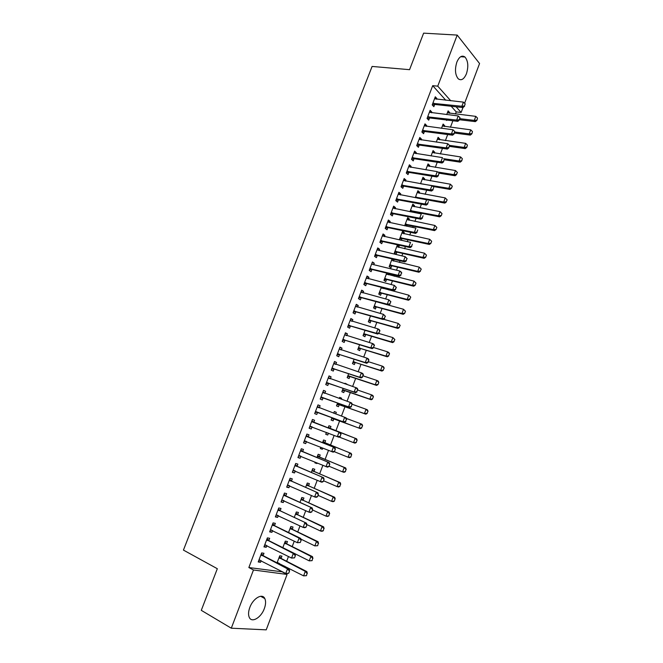<?xml version="1.0" encoding="UTF-8"?>
<svg xmlns="http://www.w3.org/2000/svg" width="663" height="663" viewBox="0 0 663 663"><rect width="100%" height="100%" fill="white"/><g stroke="black" fill="none" stroke-linecap="round" stroke-linejoin="round"><path stroke-width="0.99" d="M249.818 607.449C253.075 598.299 262.399 592.921 264.819 598.581C265.979 601.134 265.822 604.474 264.338 608.584C261.181 617.609 251.774 623.27 249.288 617.419C248.169 614.858 248.343 611.535 249.818 607.449M456.857 62.107C459.252 56.653 461.962 54.963 464.978 57.026C468.153 60.955 468.633 66.532 466.437 73.759C464.034 79.262 461.307 80.944 458.241 78.806C455.125 74.894 454.661 69.325 456.857 62.107M445.793 100.246L432.707 85.668L248.857 567.536L282.662 571.879M284.601 566.749L284.808 566.177M286.665 561.271L288.463 556.497M292.209 546.577L294.248 541.174M297.737 531.933L300.007 525.9M303.24 517.339L305.751 510.684M308.726 502.794L311.469 495.526M314.196 488.308L317.171 480.418M319.649 473.863L322.856 465.368M325.077 459.467L328.508 450.376M330.489 445.122L334.152 435.425M335.884 430.834L339.647 420.856M341.453 416.082L345.017 406.643M347.047 401.256L350.354 392.479M352.617 386.488L355.683 378.366M358.169 371.777L360.995 364.294M363.705 357.108L366.283 350.279M369.216 342.498L371.553 336.307M374.711 327.936L376.808 322.384M380.189 313.425L382.045 308.502M385.642 298.972L387.267 294.67M389.007 290.062L389.264 289.375M391.079 284.56L392.463 280.888M394.22 276.239L394.667 275.054M396.499 270.206L397.651 267.148M399.416 262.473L400.054 260.783M401.894 255.893L402.814 253.457M404.596 248.749L405.424 246.561M407.281 241.639L407.969 239.815M409.759 235.067L410.77 232.39M412.635 227.434L413.099 226.216M414.897 221.434L416.099 218.268M417.98 213.279L418.212 212.657M420.027 207.851L421.411 204.187M425.14 194.309L426.699 190.165M430.229 180.817L431.978 176.184M435.309 167.366L437.232 162.261M440.365 153.957L442.47 148.379M445.403 140.597L447.691 134.539M450.434 127.279L452.895 120.757M455.44 114.003L456.235 111.89L461.133 112.453L456.111 106.801M282.587 572.086L287.096 574.44L266.219 629.85L231.296 628.201L253.465 569.989L287.096 574.44M231.296 628.201L201.287 610.341L217.323 568.713L183.436 550.099L372.092 66.441L409.56 69.673L423.624 33.15L457.205 35.081L479.564 63.532L464.589 103.279M462.973 107.563L461.133 112.453M286.631 543.743L287.46 541.53L285.289 541.132L282.819 547.655M268.805 540.569L269.667 538.29L267.38 537.875L263.949 546.892L266.253 547.282L266.899 545.583M297.629 514.654L298.449 512.474L296.32 511.985L294.264 517.413M280.159 510.709L281.013 508.471L278.767 507.957L275.36 516.908L277.615 517.397L278.311 515.582M308.552 485.764L309.364 483.617L307.276 483.037L305.626 487.388M291.438 481.065L292.275 478.86L290.079 478.247L286.689 487.139L288.902 487.719L289.64 485.797M319.4 457.072L320.196 454.959L318.157 454.288L316.914 457.569M317.163 462.998L316.955 463.536L314.9 462.89L315.174 462.169M302.635 451.619L303.463 449.456L301.309 448.743L297.944 457.578L300.115 458.257L300.894 456.21M330.174 428.571L330.961 426.5L328.956 425.737L328.11 427.975M328.425 433.204L327.737 435.019L325.724 434.282L326.428 432.425M313.756 422.389L314.569 420.259L312.455 419.455L309.124 428.223L311.245 428.994L312.049 426.873M339.638 397.51L341.652 398.231L339.688 397.377L339.274 398.48M341.652 398.231L341.279 399.201M339.232 404.612L338.453 406.692L336.481 405.864L337.575 402.971M323.478 390.507L325.599 391.261L323.527 390.366L320.221 399.076L322.293 399.938L323.105 397.808M325.599 391.261L324.812 393.316M347.569 376.559L349.849 376.476L349.094 378.556L347.155 377.645L348.63 373.758M334.417 361.774L336.547 362.47L334.525 361.484L331.235 370.128L333.274 371.089L334.086 368.951M336.547 362.47L335.818 364.385M360.448 348.523L359.661 350.611L357.763 349.608L359.603 344.743M345.282 333.232L347.429 333.879L345.448 332.801L342.174 341.387L344.172 342.44L344.984 340.293M347.429 333.879L346.749 335.652M370.949 320.759L370.153 322.848L368.305 321.77L370.509 315.936M356.072 304.881L358.227 305.486L356.288 304.317L353.048 312.837L354.995 313.98L355.816 311.834M358.227 305.486L357.606 307.126M383.388 287.858L383.131 288.538M381.374 293.187L380.579 295.275L378.764 294.107L381.333 287.328M366.788 276.736L368.959 277.283L367.062 276.023L363.838 284.493L365.744 285.72L366.564 283.565L364.095 283.805M368.959 277.283L368.379 278.791M391.966 259.225L394.029 259.714L393.333 259.208M394.029 259.714L393.515 261.081M391.8 265.614L390.938 267.893L389.164 266.642L392.082 258.918M377.429 248.774L379.609 249.271L377.753 247.929L374.554 256.341L376.418 257.658L377.305 255.321M379.609 249.271L379.087 250.647M402.226 232.125L404.297 232.564L402.574 231.205L399.491 239.351L400.551 240.172M404.297 232.564L403.825 233.807M402.093 238.382L401.355 240.346M388.004 221.003L390.192 221.459L388.377 220.025L385.195 228.379L387.026 229.779L387.921 227.426M390.192 221.459L389.72 222.702M412.411 205.198L414.491 205.588L412.809 204.154L409.949 211.712M414.491 205.588L414.068 206.715M412.32 211.34L412.03 212.119M398.504 193.43L400.701 193.828L398.927 192.311L395.77 200.607L397.551 202.099L398.463 199.712M400.701 193.828L400.278 194.947M422.538 178.446L424.627 178.795L422.977 177.278L420.541 183.717L448.834 188.317L450.368 184.206L422.256 179.192M424.627 178.795L424.245 179.806M408.93 166.032L411.135 166.388L409.402 164.789L406.27 173.026L408.01 174.601L408.93 172.189M411.135 166.388L410.762 167.374M432.591 151.877L434.688 152.183L433.08 150.584L431.058 155.921M434.688 152.183L434.356 153.07M419.289 138.824L421.502 139.131L419.812 137.456L416.695 145.636L418.403 147.285L419.331 144.857M421.502 139.131L421.179 140.001M442.577 125.473L444.691 125.738L443.116 124.064L441.508 128.315M444.691 125.738L444.401 126.517M429.574 111.798L431.804 112.064L430.146 110.298L427.055 118.428L428.721 120.16L429.549 117.981M431.804 112.064L431.522 112.801M456.235 111.89L451.18 106.254M434.696 98.356L436.925 98.596L435.293 96.798L432.21 104.895L433.859 106.668L434.688 104.481M436.925 98.596L436.668 99.276M447.55 112.337L449.663 112.586L448.105 110.87L446.705 114.583M449.663 112.586L449.39 113.298M446.854 120.028L446.68 120.475L446.191 119.945M424.444 125.29L426.665 125.572L424.991 123.857L421.883 132.012L423.574 133.702L424.403 131.523M426.665 125.572L426.359 126.376M437.597 138.65L439.702 138.94L438.102 137.307L436.295 142.097M439.702 138.94L439.387 139.769M414.118 152.407L416.331 152.739L414.615 151.098L411.491 159.311L413.215 160.918L414.135 158.498M416.331 152.739L415.974 153.667M427.569 165.137L429.665 165.468L428.033 163.91L425.812 169.794M429.665 165.468L429.309 166.413M403.726 179.706L405.93 180.087L404.173 178.529L401.024 186.792L402.797 188.325L403.701 185.93M405.93 180.087L405.524 181.14M417.483 191.798L419.571 192.171L417.905 190.695L415.253 197.69M419.571 192.171L419.165 193.24M393.258 207.196L395.455 207.618L393.656 206.143L390.49 214.472L392.297 215.914L393.2 213.544M395.455 207.618L395.007 208.795M407.331 218.633L409.402 219.055L407.695 217.655L404.629 225.776M409.402 219.055L408.955 220.24M407.215 224.84L406.701 226.207M382.725 234.868L384.913 235.34L383.073 233.956L379.882 242.335L381.731 243.694L382.626 241.349M384.913 235.34L384.407 236.65M397.104 245.65L399.176 246.114L397.427 244.796L394.336 252.976L396.084 254.269L396.955 251.973M399.176 246.114L398.678 247.423M372.117 262.73L374.288 263.252L372.415 261.951L369.208 270.388L371.089 271.664L371.976 269.344M374.288 263.252L373.741 264.694M388.775 273.604L388.327 274.789M386.62 279.297L385.767 281.56L383.976 280.35L386.72 273.098M361.443 290.784L363.597 291.355L361.683 290.145L358.451 298.64L360.382 299.825L361.194 297.67M363.597 291.355L363.001 292.93M376.17 306.952L375.374 309.041L373.542 307.914L375.929 301.607M350.686 319.036L352.84 319.657L350.876 318.53L347.619 327.083L349.592 328.185L350.412 326.039M352.84 319.657L352.186 321.364M363.382 334.774L365.669 334.624L364.915 336.705L363.042 335.669L365.064 330.315M339.862 347.478L342 348.15L339.995 347.114L336.713 355.733L338.735 356.735L339.547 354.597M342 348.15L341.296 349.998M355.169 362.479L354.382 364.559L352.467 363.606L354.125 359.222M328.956 376.112L331.086 376.841L329.039 375.904L325.732 384.573L327.795 385.493L328.608 383.355M331.086 376.841L330.331 378.83M344.951 383.471L346.973 384.167L345.025 383.272L344.826 383.811M342.257 390.59L344.536 390.524L343.782 392.595L341.826 391.734L343.111 388.344M317.975 404.952L320.088 405.739L318.008 404.886L314.676 413.621L316.781 414.441L317.594 412.311M320.088 405.739L319.284 407.861M334.309 411.599L336.315 412.336L334.334 411.532L333.696 413.206M336.315 412.336L335.71 413.952M333.887 418.759L333.108 420.831L331.11 420.052L332.014 417.657M308.204 436.983L309.024 434.829L306.894 434.074L303.546 442.876L305.693 443.597L306.488 441.5M324.795 442.793L325.591 440.704L323.569 439.992L322.525 442.743M322.806 448.072L322.359 449.257L320.32 448.561L320.809 447.268M297.049 466.313L297.878 464.133L295.698 463.47L292.333 472.329L294.521 472.959L295.275 470.979M313.989 471.393L314.792 469.263L312.721 468.642L311.279 472.454M310.715 477.633L309.513 477.12M284.054 494.068L285.778 495.825L286.656 493.637L284.435 493.073L281.037 501.999L283.275 502.529L283.979 500.664M303.099 500.184L303.919 498.021L301.806 497.49L299.958 502.372M274.49 525.61L275.352 523.356L273.081 522.883L269.659 531.875L271.946 532.306L272.609 530.557M317.701 545.699L318.29 543.411L317.701 545.699L314.842 545.898L316.524 541.422L318.041 541.712L292.433 529.381L292.963 526.977L290.817 526.538L288.554 532.505M263.095 555.577L263.965 553.282L261.653 552.917L258.205 561.959L260.534 562.299L261.156 560.666M281.095 558.362L281.941 556.133L279.745 555.785L277.068 562.854M279.231 563.301L279.015 563.865M248.857 567.536L253.465 569.989M432.707 85.668L437.746 86.157L457.205 35.081M450.749 100.776L437.746 86.157M309.14 428.174L311.245 428.994M325.74 434.24L327.737 435.019M303.588 442.751L305.693 443.597M320.362 448.445L322.359 449.257M298.019 457.379L300.115 458.257M314.966 462.708L316.955 463.536M292.433 472.056L294.521 472.959M286.822 486.791L288.902 487.719M281.195 501.568L283.275 502.529M275.551 516.411L277.615 517.397M269.882 531.295L271.946 532.306M264.197 546.237L266.253 547.282M258.487 561.23L260.534 562.299M464.423 105.956L465.202 103.884L464.423 105.956L461.862 106.262L463.006 107.563L435.044 104.472L432.284 104.978M434.538 98.77L463.42 102.127L461.862 106.262L432.798 103.345M465.202 103.884L463.42 102.127M463.006 107.563L464.614 106.171M459.5 119.738L475.363 121.636L474.277 120.401L475.794 116.365L447.376 112.801M476.954 120.31L477.526 118.089L476.954 120.31L475.363 121.636M459.898 118.685L474.277 120.401L476.772 120.102M475.794 116.365L477.526 118.089M459.219 119.779L459.998 117.699L459.219 119.779L456.658 120.078L457.81 121.354L429.906 117.973L427.096 118.47M429.392 112.279L458.216 115.934L456.658 120.078L427.643 116.87M459.998 117.699L458.216 115.934M457.81 121.354L459.409 119.986M453.989 133.644L454.777 131.564L453.989 133.644L451.428 133.951L452.597 135.194L424.751 131.514L421.883 132.003M424.237 125.829L452.995 129.782L451.428 133.951L422.48 130.437M454.777 131.564L452.995 129.782M452.597 135.194L454.188 133.851M454.495 133.039L470.324 135.103L469.222 133.893L470.738 129.84L442.387 125.995M471.907 133.802L472.479 131.572L471.907 133.802L470.324 135.103M454.876 132.036L469.222 133.893L471.725 133.594M470.738 129.84L472.479 131.572M449.464 146.39L465.26 148.611L464.15 147.426L465.675 143.365L437.381 139.23M466.835 147.335L467.415 145.106L466.835 147.335L465.26 148.611M449.439 145.371L464.15 147.426L466.653 147.136M465.675 143.365L467.415 145.106M448.752 147.567L449.539 145.47L448.752 147.567L446.182 147.866L447.368 149.076L419.588 145.106L416.72 145.57M419.057 139.421L447.757 143.689L446.182 147.866L417.3 144.045M449.539 145.47L447.757 143.689M447.368 149.076L448.95 147.766M443.489 161.532L444.285 159.435L443.489 161.532L440.92 161.83L442.122 163.007L414.334 158.739L411.541 159.186M413.869 153.062L442.503 157.637L440.92 161.83L412.104 157.703M442.122 163.007L443.688 161.722M444.425 159.783L460.188 162.162L459.061 161.01L460.586 156.932L432.351 152.507M461.755 160.91L462.326 158.681L461.755 160.91L460.188 162.162M443.555 158.681L459.061 161.01L461.564 160.719M460.586 156.932L462.326 158.681M438.732 173.118L455.091 175.761L453.956 174.642L455.489 170.548L427.312 165.825M457.23 172.305L455.489 170.548L457.42 172.488L456.459 174.352L457.42 172.488M437.621 172.007L453.956 174.642L456.459 174.352M456.65 174.535L455.091 175.761M438.218 175.546L439.005 173.441L438.218 175.546L435.641 175.844L436.851 176.988L409.195 172.43L406.336 172.844M408.657 166.753L437.224 171.634L435.641 175.844L406.883 171.41M436.851 176.988L438.417 175.736M452.108 185.971L450.368 184.206L452.307 186.154L451.536 188.209L452.307 186.154M432.748 186.436L449.986 189.411L448.834 188.317L451.346 188.027M451.536 188.209L449.986 189.411M432.914 189.61L433.71 187.496L432.914 189.61L430.337 189.9L431.572 191.019L403.966 186.162L401.123 186.552M403.427 180.485L431.928 185.681L430.337 189.9L401.654 185.159M431.572 191.019L433.121 189.792M417.475 198.096L444.856 203.102L443.688 202.033L445.229 197.914L417.176 192.602M446.978 199.687L445.229 197.914L447.169 199.87L446.207 201.751L447.169 199.87M415.452 197.151L443.688 202.033L446.207 201.751M446.398 201.925L444.856 203.102M427.602 203.715L428.406 201.593L427.602 203.715L425.016 204.013L426.268 205.099L398.728 199.936L395.886 200.301M398.181 194.267L426.616 199.778L425.016 204.013L396.399 198.958M426.268 205.099L427.809 203.897M410.447 211.804L412.593 211.563L439.71 216.834L438.533 215.806L440.083 211.671L412.088 206.06M441.823 213.453L440.083 211.671L442.022 213.627L441.243 215.69L442.022 213.627M410.356 210.627L438.533 215.806L441.052 215.516M441.243 215.69L439.71 216.834M422.273 217.878L423.069 215.748L422.273 217.878L419.679 218.177L420.939 219.229L393.474 213.759L390.631 214.099M392.919 208.099L421.287 213.917L419.679 218.177L391.129 212.798M420.939 219.229L422.48 218.052M404.786 225.362L407.496 225.064L434.547 230.616L433.353 229.622L434.911 225.47L406.974 219.561M436.652 227.26L434.911 225.47L436.851 227.426L436.072 229.497L436.851 227.426M405.242 224.144L433.353 229.622L435.873 229.332M436.072 229.497L434.547 230.616M416.919 232.091L417.723 229.953L416.919 232.091L414.325 232.381L415.602 233.401L388.195 227.633L385.36 227.948M387.631 221.981L415.933 228.113L414.325 232.381L385.841 226.696M415.602 233.401L417.126 232.257M399.665 238.879L402.375 238.605L429.367 244.448L428.157 243.478L429.723 239.318L401.853 233.103M431.464 241.117L429.723 239.318L431.663 241.274L430.884 243.362L431.663 241.274M400.112 237.702L428.157 243.478L430.685 243.197M430.884 243.362L429.367 244.448M411.549 246.346L412.353 244.208L411.549 246.346L408.955 246.644L410.24 247.631L382.899 241.556L380.073 241.838M382.336 235.904L410.563 242.36L408.955 246.644L380.529 240.636M410.24 247.631L411.764 246.512M394.535 252.437L397.236 252.189L424.171 258.33L422.944 257.393L424.511 253.208L396.706 246.694M426.259 255.015L424.511 253.208L426.466 255.172L425.679 257.269L426.466 255.172M394.966 251.31L422.944 257.393L425.48 257.111M425.679 257.269L424.171 258.33M406.162 260.658L406.966 258.512L406.162 260.658L403.56 260.949L404.861 261.91L377.587 255.52L374.761 255.785M377.015 249.876L405.176 256.656L403.56 260.949L375.208 254.625M406.966 258.512L405.176 256.656L407.181 258.669M404.861 261.91L406.378 260.824M389.388 266.045L392.082 265.822L418.958 272.253L417.715 271.349L419.289 267.156L391.551 260.335M421.038 268.971L419.289 267.156L421.245 269.12L420.251 271.068L421.245 269.12M389.803 264.96L417.715 271.349L420.251 271.068M420.458 271.217L418.958 272.253M400.75 275.021L401.563 272.866L400.75 275.021L398.148 275.311L399.466 276.239L372.258 269.534L369.44 269.775M372.357 264.346L399.772 270.993L398.148 275.311L369.863 268.656M401.563 272.866L399.772 270.993L401.09 271.929L401.778 273.023M399.466 276.239L400.966 275.178M384.217 279.703L386.91 279.496L413.72 286.225L412.469 285.347L414.043 281.145L386.372 274.01M387.026 274.449L386.38 273.993M415.792 282.968L414.043 281.145L416.008 283.118L415.22 285.223L416.008 283.118M384.615 278.659L412.469 285.347L415.005 285.073M415.22 285.223L413.72 286.225M365.537 282.711L366.912 283.598L394.054 290.609L392.711 289.723L364.501 282.745M366.912 283.598L365.172 282.678M396.134 287.27L395.322 289.433L396.358 287.419L394.344 285.388L396.358 287.419M366.324 277.963L394.344 285.388L392.711 289.723L395.322 289.433M366.349 277.888L367.161 278.477M394.054 290.609L395.546 289.582M379.037 293.394L381.722 293.22L408.474 300.248L407.206 299.403L408.789 295.184L381.175 287.742M381.987 288.239L381.2 287.667M410.538 297.016L408.789 295.184L410.745 297.157L409.742 299.129L410.745 297.157M379.418 292.4L407.206 299.403L409.742 299.129M409.958 299.27L408.474 300.248M389.877 303.894L390.698 301.723L389.877 303.894L387.267 304.184L388.617 305.038L361.542 297.712L358.733 297.894M360.945 292.076L388.899 299.833L387.267 304.184L359.122 296.875M390.698 301.723L388.899 299.833L390.921 301.864M360.995 291.952L361.923 292.64M388.617 305.038L390.101 304.035M373.833 307.143L376.518 306.986L403.203 314.32L401.919 313.508L403.51 309.273L376.178 301.673M405.259 311.113L403.51 309.273L405.474 311.245L404.679 313.367L405.474 311.245M374.197 306.19L401.919 313.508L404.463 313.226M404.679 313.367L403.203 314.32M384.407 318.406L385.228 316.226L384.407 318.406L381.797 318.696L383.164 319.516L356.155 311.867L353.354 312.033M355.559 306.24L383.438 314.337L381.797 318.696L353.719 311.063M385.228 316.226L383.438 314.337L385.46 316.367M355.625 306.066L356.669 306.861M383.164 319.516L384.639 318.547M368.62 320.933L371.297 320.801L397.916 328.434L396.623 327.655L398.214 323.403L383.562 319.259M399.963 325.251L398.214 323.403L400.179 325.384L399.167 327.381L400.179 325.384M368.959 320.022L396.623 327.655L399.167 327.381M399.383 327.514L397.916 328.434M378.921 332.975L379.75 330.787L378.921 332.975L376.302 333.257L377.686 334.053L350.752 326.08L347.951 326.213M350.147 320.461L377.951 328.881L376.302 333.257L348.307 325.293M379.75 330.787L377.951 328.881L379.335 329.685L379.974 330.92M350.23 320.229L351.39 321.132M377.686 334.053L379.153 333.108M363.705 333.903L392.612 342.605L391.303 341.851L392.894 337.591L378.697 333.398M394.651 339.448L392.894 337.591L394.866 339.572L393.855 341.578L394.866 339.572M364.327 333.862L391.303 341.851L393.855 341.578M394.071 341.702L392.612 342.605M373.418 347.594L374.247 345.398L373.418 347.594L370.799 347.868L372.192 348.63L345.332 340.334L342.539 340.442M344.71 334.724L372.449 343.484L370.799 347.868L342.87 339.572M374.247 345.398L372.449 343.484L373.849 344.246L374.479 345.522M344.818 334.442L346.094 335.453M372.192 348.63L373.65 347.719M358.128 348.655L360.796 348.572L387.283 356.818L385.965 356.097L387.565 351.821L373.708 347.561M389.322 353.686L387.565 351.821L388.883 352.55L389.537 353.81L388.518 355.824L389.537 353.81M358.434 347.835L385.965 356.097L388.518 355.824M388.733 355.948L387.283 356.818M367.899 362.263L368.727 360.059L367.899 362.263L365.272 362.537L366.68 363.266L339.887 354.647L337.102 354.722M339.265 349.036L366.929 358.136L365.272 362.537L337.409 353.901M368.727 360.059L366.929 358.136L368.338 358.865L368.959 360.175M339.39 348.697L340.774 349.832M366.68 363.266L368.131 362.379M352.857 362.586L355.517 362.528L381.946 371.081L380.603 370.393L382.211 366.1L368.396 361.683M383.968 367.982L382.211 366.1L383.554 366.796L384.192 368.098L383.164 370.128L384.192 368.098M353.147 361.816L380.603 370.393L383.164 370.128M383.388 370.244L381.946 371.081M362.354 376.982L363.183 374.769L362.354 376.982L359.719 377.255L361.153 377.951L334.425 369.001L331.641 369.059M333.796 363.399L361.385 372.838L359.719 377.255L331.939 368.28M363.183 374.769L361.385 372.838L362.81 373.534L363.423 374.885M333.945 363.009L335.437 364.26M361.153 377.951L362.586 377.098M347.843 375.838L376.584 385.394L375.225 384.739L376.841 380.429L363.059 375.846M378.598 382.319L376.841 380.429L378.192 381.101L378.822 382.427L378.018 384.581L378.822 382.427M348.456 375.813L375.225 384.739L377.794 384.474M378.018 384.581L376.584 385.394M356.785 391.75L357.622 389.537L356.785 391.75L354.15 392.032L355.6 392.687L328.947 383.413L326.171 383.438M328.309 377.811L355.824 387.59L354.15 392.032L326.445 382.717M357.622 389.537L355.824 387.59L357.266 388.261L357.863 389.645M328.475 377.371L330.083 378.739M355.6 392.687L357.026 391.866M342.514 389.91L371.205 399.764L369.838 399.143L371.454 394.816L357.705 390.068M373.211 396.706L371.454 394.816L372.821 395.446L373.435 396.814L372.399 398.869L373.435 396.814M343.127 389.894L369.838 399.143L372.399 398.869M372.631 398.977L371.205 399.764M351.199 406.576L352.045 404.355L351.199 406.576L348.564 406.858L350.031 407.472L323.445 397.866L320.677 397.866M322.806 392.281L350.246 402.4L348.564 406.858L320.933 397.195M352.045 404.355L350.246 402.4L351.705 403.029L352.285 404.455M322.997 391.783L324.704 393.283M350.031 407.472L351.448 406.684M336.937 404.662L339.58 404.679L365.81 414.176L364.418 413.588L366.051 409.245L352.219 404.289M367.808 411.151L366.051 409.245L367.426 409.842L368.031 411.251L366.995 413.322L368.031 411.251M337.169 404.032L364.418 413.588L366.995 413.322M367.219 413.414L365.81 414.176M345.597 421.461L346.442 419.223L345.597 421.461L342.962 421.734L344.437 422.314L317.925 412.378L315.165 412.353M317.279 406.792L344.644 417.267L342.962 421.734L315.397 411.723M346.442 419.223L344.644 417.267L346.119 417.856L346.691 419.323M317.486 406.237L319.251 407.82L317.751 407.215M344.437 422.314L345.846 421.56M334.55 413.521L333.82 412.875M331.591 418.784L334.235 418.825L360.39 428.638L358.99 428.083L360.622 423.723L346.335 418.428M362.379 425.638L360.622 423.723L362.015 424.295L362.611 425.729L361.567 427.817L362.611 425.729M331.815 418.196L358.99 428.083L361.567 427.817M361.799 427.908L360.39 428.638M312.157 426.881L309.629 426.881M340.227 436.486L340.823 434.149L340.227 436.486L338.826 437.215L309.845 426.309M311.734 421.353L340.509 432.74L341.072 434.24M311.966 420.748L314.055 422.563L340.509 432.74M339.978 436.395L337.326 436.66L339.017 432.177L340.823 434.149M306.422 441.475L304.077 441.467M334.583 451.462L335.18 449.124L334.583 451.462L333.191 452.166L304.276 440.945M306.173 435.972L334.881 447.674L335.428 449.216M306.422 435.309L308.502 437.157L334.881 447.674M334.334 451.379L331.682 451.652L333.381 447.144L335.18 449.124M300.687 456.127L298.507 456.094M328.923 466.503L329.776 464.241L328.923 466.503L327.539 467.166L298.69 455.63M300.588 450.641L329.238 462.658L329.776 464.241M300.861 449.92L302.933 451.81L329.238 462.658M328.666 466.42L326.014 466.686L327.713 462.169L329.519 464.158M294.944 470.829L292.922 470.78M323.237 481.587L324.091 479.324L323.237 481.587L321.87 482.225L293.079 470.365M294.985 465.36L323.577 477.7L324.091 479.324M295.275 464.589L297.339 466.503L323.577 477.7M322.98 481.512L320.328 481.777L322.036 477.244L323.834 479.25M289.176 485.581L287.311 485.523M317.536 496.728L318.397 494.457L317.536 496.728L316.176 497.333L314.618 496.927L287.444 485.159M289.358 480.136L317.884 492.791L318.397 494.457M289.673 479.299L291.728 481.255L317.884 492.791M317.279 496.662L314.618 496.927L316.334 492.377L318.132 494.391M283.383 500.383L281.676 500.308M311.817 511.927L312.671 509.648L311.817 511.927L310.466 512.499L308.883 512.134L281.8 499.993M283.714 494.954L312.182 507.941L312.671 509.648M284.178 495.427L312.182 507.941M311.552 511.869L308.883 512.134L310.607 507.568L312.414 509.582M277.582 515.234L276.032 515.151M306.074 527.184L306.936 524.889L306.074 527.184L304.731 527.723L303.132 527.392L276.123 514.894M278.054 509.83L306.455 523.148L306.936 524.889M278.41 508.886L280.449 510.908L306.455 523.148M305.8 527.126L303.132 527.392L304.864 522.809L306.671 524.839M356.354 442.453L356.934 440.182L356.354 442.453L354.954 443.149L353.536 442.627L355.177 438.26L328.251 427.594M356.934 440.182L355.177 438.26L356.586 438.79L330.481 428.754L328.467 427.022M339.158 437.041L353.536 442.627L356.114 442.362M326.229 432.947L327.771 432.947M357.166 440.265L356.586 438.79M350.893 457.047L351.473 454.768L350.893 457.047L349.5 457.71L348.067 457.23L349.716 452.846L322.864 441.84M351.473 454.768L349.716 452.846L351.141 453.343L325.102 442.983L323.096 441.218M334.202 451.652L348.067 457.23L350.652 456.964M351.713 454.851L351.141 453.343M345.406 471.691L345.987 469.412L345.406 471.691L344.031 472.329L342.58 471.874L344.23 467.473L317.453 456.144M345.987 469.412L344.23 467.473L345.672 467.937L319.707 457.255L317.71 455.464M329.022 466.238L342.58 471.874L345.166 471.617M346.227 469.495L345.672 467.937M339.904 486.385L340.484 484.106L339.904 486.385L338.536 486.998L337.069 486.576L338.727 482.158L312.024 470.49M340.484 484.106L338.727 482.158L340.185 482.589L314.287 471.584L312.298 469.76M323.544 480.774L337.069 486.576L339.663 486.319M340.732 484.181L340.185 482.589M334.384 501.137L334.964 498.858L334.384 501.137L333.025 501.717L331.541 501.327L333.207 496.902L306.579 484.885M334.964 498.858L333.207 496.902L334.682 497.291L308.85 485.962L306.87 484.106M318.058 495.352L331.541 501.327L334.135 501.071M335.213 498.924L334.682 497.291M328.84 515.938L329.428 513.651L328.84 515.938L327.489 516.485L325.997 516.137L327.663 511.687L301.11 499.33M329.428 513.651L327.663 511.687L329.155 512.043L303.397 500.383L301.425 498.493M312.546 509.98L325.997 516.137L328.591 515.88M329.677 513.717L329.155 512.043M323.279 530.79L323.867 528.502L323.279 530.79L321.945 531.303L320.428 530.988L322.102 526.53L295.623 513.825M323.867 528.502L322.102 526.53L323.61 526.853L297.927 514.861L295.963 512.938M306.845 524.582L320.428 530.988L323.03 530.74M324.116 528.56L323.61 526.853M271.755 530.135L270.363 530.044M300.306 542.491L301.168 540.196L300.306 542.491L297.364 542.699L270.438 529.836M272.369 524.764L299.096 538.099L300.704 538.406L301.168 540.196M272.75 523.762L274.78 525.817L300.704 538.406M300.041 542.442L297.364 542.699L299.096 538.099L300.903 540.138M318.29 543.411L316.524 541.422L290.121 528.37M290.56 528.834L292.118 529.149L290.477 527.433M300.886 539.118L314.842 545.898L317.444 545.649M318.538 543.453L318.041 541.712M265.904 545.085L264.67 544.986M294.521 557.856L295.391 555.544L294.521 557.856L291.571 558.072L264.728 544.837M266.667 539.748L293.311 553.456L294.936 553.721L295.391 555.544M267.073 538.679L269.095 540.776L294.936 553.721M294.248 557.815L291.571 558.072L293.311 553.456L295.118 555.503M312.099 560.649L312.687 558.362L312.099 560.649L309.24 560.865L310.922 556.365L284.601 542.964M312.687 558.362L310.922 556.365L312.455 556.622L286.922 543.958L284.974 541.969M283.499 547.994L309.24 560.865L311.842 560.608M312.944 558.403L312.455 556.622M260.045 560.086L258.96 559.986M288.712 573.28L289.582 570.959L288.712 573.28L285.753 573.495L258.993 559.895M260.94 554.782L287.502 568.862L289.143 569.094L289.582 570.959M261.371 553.663L263.385 555.793L289.143 569.094M288.438 573.238L285.753 573.495L287.502 568.862L289.308 570.918M306.48 575.666L307.068 573.371L306.48 575.666L303.613 575.874L305.303 571.365L279.057 557.608M307.068 573.371L305.303 571.365L306.853 571.589L281.394 558.577L279.454 556.564M277.175 562.58L303.613 575.874L306.223 575.625M277.142 562.672L278.187 562.763M307.325 573.412L306.853 571.589M433.453 103.213L434.638 104.489M433.859 103.188L435.044 104.472M428.306 116.738L429.508 117.989M428.704 116.721L429.906 117.973M423.143 130.304L424.353 131.531M423.541 130.296L424.751 131.514M417.955 143.921L419.182 145.122M418.361 143.912L419.588 145.106M412.759 157.587L414.002 158.755M413.157 157.579L414.4 158.747M407.538 171.294L408.798 172.43M407.936 171.294L409.195 172.43M402.3 185.052L403.576 186.162M402.698 185.052L403.966 186.162M417.682 198.113L416.48 197.068M417.226 198.055L416.082 197.06M397.054 198.859L398.33 199.936M397.444 198.859L398.728 199.936M412.593 211.563L411.375 210.544M412.204 211.555L410.985 210.536M391.775 212.707L393.076 213.751M392.173 212.715L393.474 213.759M407.496 225.064L406.262 224.069M407.107 225.047L405.872 224.061M386.488 226.605L387.805 227.624M386.885 226.622L388.195 227.633M402.375 238.605L401.132 237.636M401.985 238.589L400.742 237.619M381.184 240.553L382.51 241.539M381.573 240.57L382.899 241.556M397.236 252.189L395.977 251.252M396.855 252.172L395.587 251.236M375.855 254.551L377.197 255.504M376.244 254.567L377.587 255.52M392.082 265.822L390.814 264.91M391.7 265.797L390.424 264.893M370.509 268.59L371.868 269.51M370.899 268.614L372.258 269.534M386.91 279.496L385.626 278.617M386.529 279.471L385.236 278.593M365.147 282.678L366.523 283.573M381.722 293.22L380.421 292.375M380.065 292.342L381.366 293.187L380.04 292.342M359.769 296.817L361.153 297.679M360.158 296.85L361.542 297.712M376.518 306.986L375.2 306.173M376.136 306.952L374.819 306.14M354.365 311.005L355.766 311.834M354.755 311.046L356.155 311.867M371.297 320.801L369.962 320.014M370.915 320.759L369.581 319.98M348.945 325.243L350.362 326.039M349.335 325.284L350.752 326.08M366.059 334.666L364.708 333.912M343.509 339.531L344.942 340.293M343.898 339.58L345.332 340.334M360.796 348.572L359.437 347.843M360.415 348.523L359.056 347.802M338.055 353.868L339.497 354.597M338.437 353.918L339.887 354.647M355.517 362.528L354.15 361.832M355.136 362.479L353.769 361.783M332.577 368.255L334.044 368.951M332.967 368.305L334.425 369.001M334.276 363.796L334.765 364.037M350.23 376.526L348.837 375.863M327.083 382.692L328.558 383.355M327.464 382.75L328.947 383.413M328.782 378.217L329.461 378.532M344.917 390.582L343.509 389.952M321.572 397.178L323.063 397.808M321.953 397.236L323.445 397.866M323.279 392.695L324.34 393.151M339.58 404.679L338.163 404.082M339.207 404.612L337.79 404.016M316.036 411.715L317.544 412.311M316.417 411.781L317.925 412.378M334.235 418.825L332.801 418.254M333.854 418.759L332.42 418.187M310.483 426.309L312.008 426.873M312.53 421.991L314.055 422.563M312.198 421.784L313.723 422.356M304.914 440.945L306.24 441.401M306.969 436.619L308.502 437.157M306.637 436.411L308.171 436.95M299.32 455.638L300.124 455.895M301.383 451.304L302.933 451.81M301.052 451.089L302.601 451.594M293.709 470.382L294.289 470.548M295.773 466.031L297.339 466.503M295.441 465.816L297.016 466.288M288.074 485.175L288.529 485.299M290.145 480.816L291.728 481.255M289.822 480.592L291.405 481.031M284.502 495.659L286.101 496.057M278.833 510.543L280.449 510.908M278.51 510.311L280.126 510.676M330.157 428.555L328.707 428.008M330.481 428.754L329.039 428.207M324.779 442.776L323.32 442.262M325.102 442.983L323.643 442.47M319.375 457.047L317.9 456.567M319.707 457.255L318.232 456.782M313.964 471.368L312.472 470.921M314.287 471.584L312.795 471.136M308.527 485.739L307.027 485.324M308.85 485.962L307.35 485.548M303.074 500.159L301.557 499.778M303.397 500.383L301.88 500.001M297.604 514.629L296.071 514.281M297.927 514.861L296.386 514.513M273.148 525.486L274.78 525.817M272.825 525.245L274.457 525.577M292.433 529.381L290.883 529.066M267.438 540.486L269.095 540.776M267.123 540.237L268.772 540.536M286.607 543.718L285.04 543.436M286.922 543.958L285.355 543.677M261.711 555.536L263.385 555.793M261.396 555.279L263.062 555.544M281.079 558.337L279.496 558.089M281.394 558.577L279.811 558.337M264.819 598.581L260.658 596.277M464.978 57.026L460.686 56.711M418.328 143.912L419.555 145.106M413.09 157.57L414.334 158.739M407.836 171.286L409.096 172.421M402.565 185.043L403.833 186.146M417.549 198.096L416.347 197.052M397.278 198.842L398.562 199.919M412.436 211.547L411.209 210.527M391.974 212.699L393.275 213.743M407.297 225.039L406.063 224.044M386.653 226.597L387.963 227.608M402.143 238.581L400.9 237.611M381.308 240.545L382.634 241.531M396.98 252.164L395.712 251.227M375.946 254.542L377.288 255.495M391.792 265.788L390.515 264.885M370.567 268.581L371.926 269.51M386.587 279.463L385.302 278.593"/></g></svg>
